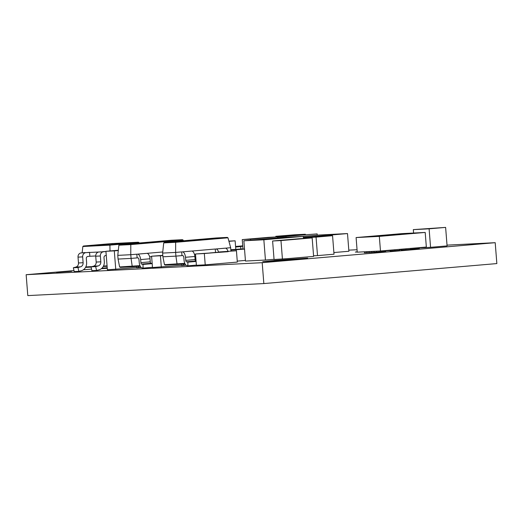 <?xml version="1.0" encoding="UTF-8"?>
<svg xmlns="http://www.w3.org/2000/svg" width="523" height="523" viewBox="0 0 523 523"><rect width="100%" height="100%" fill="white"/><g stroke="black" fill="none" stroke-linecap="round" stroke-linejoin="round"><path stroke-width="0.78" d="M382.535 235.788L383.281 235.736L382.535 235.788M394.643 234.749L395.388 234.696L394.643 234.749M388.092 235.082L388.837 235.03L388.092 235.082M375.978 236.121L376.73 236.069L375.978 236.121M56.53 272.346L71.703 271.287L56.53 272.346M107.248 268.011L101.606 268.482M101.279 268.737L107.267 268.299M275.046 260.402L262.729 261.65L273.444 261.075L307.655 258.114L275.046 260.402M357.216 251.785L355.326 252.06L357.235 252.04M136.581 267.599L107.385 269.809L105.927 251.302L114.295 250.877L115.753 269.384M181.435 265.357L152.487 267.528L151.598 256.218L162.797 255.361M236.442 250.779L219.353 251.936L236.442 250.779L237.331 262.088L205.225 264.841L196.393 265.292L195.504 253.982L212.586 252.825L204.33 253.531L205.225 264.841M245.411 260.415L237.252 261.114M105.953 251.556L103.541 251.766A3.929 3.511 87.1 0 0 100.357 255.982L100.815 261.82A3.929 3.511 -92.9 0 1 98.18 265.939L95.683 266.612L96.552 270.456L98.912 269.875A7.858 7.015 87.1 0 0 104.319 261.598L104.005 257.643A1.968 1.752 -92.9 0 1 105.6 255.531L106.261 255.472M96.552 270.456L91.924 270.692L91.054 266.854L93.558 266.174A3.929 3.511 87.1 0 0 96.186 262.056L95.729 256.218A3.929 3.511 -92.9 0 1 98.919 252.001L82.17 252.818M78.849 271.359L81.209 270.777A7.858 7.015 87.1 0 0 86.615 262.5L86.302 258.545A1.968 1.752 -92.9 0 1 87.897 256.433L89.858 256.263L89.551 252.348L85.837 252.668A3.929 3.511 87.1 0 0 82.654 256.885L83.111 262.723A3.929 3.511 -92.9 0 1 80.477 266.841L77.979 267.514L78.849 271.359L74.22 271.594L73.351 267.756L75.855 267.076A3.929 3.511 87.1 0 0 78.483 262.958L78.025 257.12A3.929 3.511 -92.9 0 1 81.215 252.903L84.922 252.583M426.323 228.956L429.108 228.819L430.566 247.327L419.283 247.902M430.566 247.327L447.08 245.908L445.622 227.4L413.314 229.623L413.582 233.036M374.174 252.191L369.303 252.531L369.225 251.55M369.297 252.439L364.426 252.779L364.348 251.805M385.614 250.537L385.68 251.373L376.508 252.164L374.18 252.282L374.102 251.302M401.259 249.7L399.467 249.817M419.263 247.654L419.328 248.49L410.503 249.242M390.243 250.556L385.634 250.837M399.428 249.353L399.507 250.354L390.276 250.988L390.21 250.144M410.437 248.412L410.516 249.412L401.285 250.04L401.219 249.203M107.222 267.75L101.913 268.207M91.564 269.097L83.36 269.796M73.998 270.6L26.15 274.706L262.193 262.683L495.203 242.685L447.021 245.143M357.052 249.726L348.808 250.144M265.442 260.036L245.464 261.055L243.868 240.796L263.847 239.776L265.442 260.036L274.045 259.297M333.883 252.55L348.893 251.262L347.501 233.572L318.69 235.043L302.405 236.442M215.528 252.472L215.26 249.02L182.383 251.87A5.995 2.707 85.1 0 1 185.515 257.283L185.757 260.362A1.484 0.667 -94.9 0 0 186.443 261.794L187.855 262.154L187.914 265.834L186.659 265.514A5.59 2.523 85.1 0 1 184.057 260.108L183.874 257.78A2.269 1.02 -94.9 0 0 182.671 255.57L181.978 255.603L181.684 251.903L175.63 252.426L175.918 256.126L181.978 255.603M187.914 265.834L196.38 265.109M186.031 265.187L181.559 265.573L182.658 265.135A5.59 2.523 -94.9 0 0 183.782 263.919M181.259 264.135L181.559 265.573M162.738 251.968L137.529 254.152A5.995 2.707 85.1 0 1 140.661 259.571L140.909 262.644A1.484 0.667 -94.9 0 0 141.596 264.082L143.008 264.442L143.06 268.116L141.811 267.802A5.59 2.523 85.1 0 1 139.21 262.389L139.026 260.062A2.269 1.02 -94.9 0 0 137.824 257.852L137.124 257.891L136.836 254.191L130.783 254.708L131.07 258.408L137.124 257.891M143.06 268.116L152.422 267.312L152.409 266.501M141.184 267.475L136.712 267.854L137.811 267.416A5.59 2.523 -94.9 0 0 138.935 266.207M136.411 266.423L136.712 267.854M298.287 238.802L272.607 240.992L274.065 259.5L287.931 258.604L313.617 256.401L312.159 237.893L298.293 238.789M314.696 255.76L313.571 255.819M313.257 237.252L316.049 237.109L317.507 255.616L334.014 254.204L332.563 235.696L303.392 237.645M317.507 255.616L314.715 255.76M26.15 274.706L27.797 295.6L263.84 283.571L496.85 263.579L495.203 242.685M262.193 262.683L263.84 283.571M426.343 247.046L380.476 250.981L357.242 252.164L356.098 237.56L379.325 236.376L425.199 232.441L426.343 247.046M379.325 236.376L380.476 250.981M425.199 232.441L401.965 233.624L356.098 237.56M370.042 236.573L401.089 234.278M371.624 252.413L371.552 251.432M366.747 252.661L366.669 251.681M376.508 252.164L376.429 251.184M400.396 249.772L400.357 249.275M388.89 250.674L388.857 250.262M394.924 250.746L394.845 249.746M405.933 249.804L405.855 248.804M263.847 239.776L303.294 236.396L283.316 237.409L243.868 240.796M303.294 236.396L303.445 238.344M303.373 237.364L347.501 233.572M429.108 228.819L445.622 227.4M416.099 229.479L413.314 229.623M426.317 228.969L416.092 229.492M228.943 241.332L235.128 240.802L228.891 241.129M235.128 240.802L235.795 249.288M291.638 235.808L305.34 234.239M291.618 235.513L288.827 235.657M278.609 236.174L275.817 236.318L275.856 236.801M275.817 236.318L295.116 234.762M89.858 256.263L95.716 255.969M112.053 243.999L111.791 243.581L112.053 243.999L111.791 243.581L138.399 242.221L139.236 242.999M110.007 250.955L109.908 245.13L82.837 246.51L82.163 252.727M105.947 251.511L102.626 251.681M111.798 243.574L83.484 246.006L110.105 244.653L138.399 242.221L111.791 243.581L83.484 246.006L82.837 246.51M110.105 244.653L109.908 245.13L139.131 242.62M95.683 266.612L91.054 266.854M77.979 267.514L73.351 267.756M244.522 249.105L232.003 250.033L244.509 248.961M236.18 249.817L236.259 250.785M230.826 249.713L241.528 248.941L230.839 249.857M243.509 249.046L241.528 248.941M230.878 250.295L232.003 250.033M241.548 249.144L230.859 250.059M212.586 252.825L228.198 251.694L219.353 251.936M219.372 252.145L209.697 252.969M204.33 253.531L195.504 253.982M162.816 255.564L160.43 255.767L161.319 267.083M160.43 255.767L151.598 256.218M235.605 246.882L240.678 246.595L240.868 248.974M240.678 246.595L235.618 247.033M235.572 246.464L242.731 245.849M242.757 246.202L239.148 246.51L242.77 246.326M239.148 246.51L235.572 246.49M242.744 246L239.129 246.307M194.497 254.531L195.537 254.44M230.937 251.06L230.669 247.699L227.982 237.802L175.46 242.312L163.725 242.907L164.385 242.404L175.65 241.835L175.63 252.426L162.62 253.086L162.908 256.786L175.918 256.126L177.12 264.494L176.852 264.043L177.12 264.494L185.005 263.814L165.19 265.102L164.47 264.671L184.796 263.363M230.669 247.699L225.315 248.183A5.995 2.707 85.1 0 1 227.943 251.21M185.698 264.873L182.658 265.135M224.615 248.222L215.953 248.987A5.995 2.707 85.1 0 1 218.647 252.204M182.383 251.87L191.039 251.099M191.738 251.066A5.995 2.707 85.1 0 1 194.87 256.479L195.112 259.558A1.484 0.667 -94.9 0 0 195.805 260.997L196.06 261.062M185.515 257.283L194.87 256.479M187.855 262.154L196.092 261.448M163.725 242.907L162.62 253.086M162.908 256.786L164.47 264.671M164.372 242.404L215.986 237.978L164.372 242.404M175.65 241.835L227.276 237.403L215.992 237.978L216.247 238.403L215.986 237.978L216.247 238.403M215.986 237.978L227.257 237.403L227.982 237.802M149.65 256.813L151.631 256.643M183.325 240.783L183.135 240.09L130.613 244.594L118.878 245.195L119.538 244.692L130.802 244.117L130.783 254.708L117.773 255.368L118.061 259.075L131.07 258.408L132.273 266.776L132.005 266.325L132.273 266.776L140.151 266.102L120.336 267.384L132.267 266.776M140.85 267.155L137.811 267.416M137.529 254.152L146.192 253.387M146.891 253.348A5.995 2.707 85.1 0 1 150.023 258.767L150.264 261.846A1.484 0.667 -94.9 0 0 150.957 263.278L152.18 263.592M140.661 259.571L150.023 258.767M143.008 264.442L152.186 263.651M118.878 245.195L117.773 255.368M118.061 259.075L119.623 266.959L139.948 265.645M120.362 267.384L119.623 266.959M119.525 244.692L171.139 240.266L119.525 244.692M130.802 244.117L182.429 239.691L171.145 240.266L171.4 240.685L171.139 240.266L171.4 240.685M171.139 240.266L182.403 239.691L183.135 240.09M306.661 238.37L280.969 240.567L282.427 259.075M306.655 238.364L312.159 237.893M272.607 240.992L280.969 240.567M313.251 237.265L303.399 237.762M316.049 237.109L332.563 235.696M317.134 233.899L277.582 237.004L317.134 233.899L317.239 235.167M285.95 236.579L286.003 237.279M277.582 237.004L277.654 237.9M276.294 236.978L250.602 239.174L250.68 240.214M242.986 249.072L242.241 239.599L267.92 237.409M267.926 237.396L281.805 236.644M276.288 236.971L281.792 236.501M242.241 239.599L250.602 239.174M118.296 250.537L114.295 250.877M118.329 250.249L105.927 251.302M295.129 234.768L305.354 234.245M288.82 235.664L278.596 236.187M107.11 266.305L103.24 266.501L107.11 266.305M91.113 267.116L85.537 267.403L91.113 267.116M85.792 266.926L91.937 266.612M103.495 266.024L107.078 265.841M103.541 251.766L98.919 252.001M100.357 255.982L95.729 256.218M100.815 261.82L96.186 262.056M98.18 265.939L93.558 266.174M85.837 252.668L81.215 252.903M82.654 256.885L78.025 257.12M83.111 262.723L78.483 262.958M80.477 266.841L75.855 267.076M215.953 248.987L225.315 248.183M185.757 260.362L195.112 259.558M186.443 261.794L195.805 260.997M140.909 262.644L150.264 261.846M141.596 264.082L150.957 263.278M177.114 264.494L165.19 265.102"/></g></svg>

